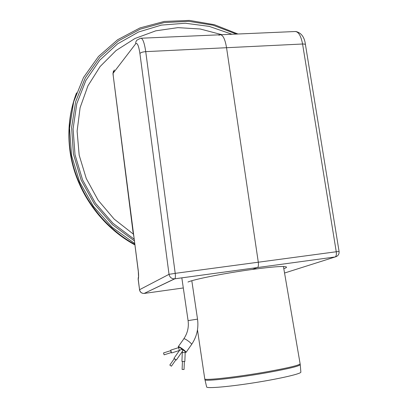 <?xml version="1.0" encoding="UTF-8"?>
<svg xmlns="http://www.w3.org/2000/svg" width="408" height="408" viewBox="0 0 408 408"><rect width="100%" height="100%" fill="white"/><g stroke="black" fill="none" stroke-linecap="round" stroke-linejoin="round"><path stroke-width="0.61" d="M181.856 349.284L182.713 349.967M179.51 347.269L182.034 349.161M182.799 349.794L185.288 351.64L185.14 352.65M185.207 352.242L186.089 352.359C186.074 351.9 185.125 350.931 183.238 349.447C180.438 347.387 178.765 346.474 178.225 346.713L178.755 347.585M182.417 361.452L184.355 361.514M182.131 369.424L184.049 369.485L182.131 369.424M184.049 369.485L184.355 361.498L182.442 361.437L182.106 369.424M170.641 350.681L171.197 352.573M163.547 352.93L164.108 354.832L163.547 352.93L170.865 350.605L171.401 352.507M174.272 358.714L175.838 359.861M175.919 359.749L174.349 358.601L169.83 365.048L171.401 366.2L169.82 365.058M236.405 34.078L213.17 25.25L188.72 21.323L164.072 22.588L140.306 29.136L118.544 40.831L99.868 57.293L85.292 77.872L75.659 101.653L71.594 127.51L73.43 154.137L81.166 180.122L94.437 204.087L112.547 224.731L134.507 240.975M237.992 34.007L214.379 24.694L189.45 20.4L164.261 21.445L139.934 27.938L117.621 39.749L98.471 56.483L83.523 77.469L73.675 101.776L69.574 128.214L71.563 155.428L79.631 181.953L93.401 206.336L112.123 227.241L134.762 243.556M206.621 386.901L206.647 386.988C206.958 388.64 228.924 386.774 254.694 382.684C280.469 378.614 301.522 373.677 300.869 372.076L300.242 364.681M134.936 244.928C99.578 225.741 74.011 188.027 69.661 148.527C67.539 129.372 69.717 111.119 76.199 93.758M134.869 244.412C99.659 225.089 74.251 187.42 69.906 147.992C67.764 128.693 69.977 110.313 76.541 92.846M218.989 35.318L219.856 34.797C222.768 34.44 225.002 38.745 226.552 47.71L258.295 262.211C258.636 265.134 258.376 266.909 257.509 267.541L252.445 269.423C274.252 266.557 285.62 265.802 286.543 267.163C286.523 267.546 285.61 268.051 283.81 268.688M139.48 289.726C140.036 292.22 141.591 293.459 144.146 293.439L174.548 278.837C171.569 278.807 169.728 277.302 169.024 274.329L139.551 289.705L138.225 279.21C138.72 277.583 138.73 274.732 138.261 270.657L138.547 276.818L138.154 279.24L139.551 289.705C140.117 292.184 141.647 293.429 144.146 293.439L174.803 278.812L257.509 267.541C258.376 266.909 258.636 265.134 258.295 262.211L175.21 273.355L145.733 51.643C144.34 42.381 142.611 37.913 140.551 38.245L136.787 40.234L135.854 41.876L135.675 43.799C137.297 42.447 138.715 45.686 139.913 53.509L169.024 274.329L175.21 273.355C175.547 276.374 175.415 278.195 174.813 278.802L257.509 267.541L252.445 269.423C225.349 273.074 193.56 279.373 187.976 282.045M220.856 34.751L294.55 31.549C298.207 31.166 300.88 35.323 302.573 44.013L336.253 251.756L339.084 251.456L305.465 44.747C304.536 37.169 301.318 32.752 295.8 31.498M336.447 256.545L284.555 273.023M139.913 53.509C140.76 52.51 142.698 51.887 145.733 51.643L226.552 47.71L258.295 262.211L336.253 251.756C336.6 254.587 336.223 256.326 335.126 256.969L257.494 267.546L335.126 256.969C337.957 256.204 339.272 254.363 339.084 251.456M138.261 270.657L113.266 76.005M113.261 75.954L113.082 73.282M114.352 69.957L112.96 73.613M305.465 44.747C305.311 44.202 304.348 43.957 302.573 44.013L226.552 47.71C225.002 38.745 222.768 34.44 219.856 34.797L141.26 38.214M138.154 279.24L138.317 277.404M144.259 293.429L183.304 287.956M113.45 71.063L112.96 73.603L132.921 231.3M181.825 277.853L188.088 320.611L197.528 319.127L191.811 280.74M178.26 346.657L183.947 338.686C184.834 338.767 186.466 339.691 188.833 341.455C190.709 342.934 191.648 343.913 191.648 344.393L191.607 344.449M182.753 349.824L182.279 352.553L185.181 352.645L184.839 361.514M170.738 350.13L178.602 347.636L179.403 350.477M231.999 34.267L209.177 26.377L185.319 23.236L161.41 25.102L138.48 32.028L117.575 43.865L99.725 60.221L85.869 80.453L76.796 103.693L73.078 128.862L75.016 154.714L82.594 179.928L95.472 203.194L112.985 223.298L134.212 239.216M221.906 34.706L200.195 28.988L177.878 27.642L155.81 30.819L134.9 38.52L116.051 50.551L100.133 66.514L87.939 85.823L80.106 107.692L77.107 131.157L79.172 155.152L86.277 178.541L98.109 200.185L114.123 219.055L133.523 234.243M204.75 378.823L204.755 378.864C203.776 380.817 238.109 376.977 268.158 371.56C288.991 367.751 299.645 365.155 300.12 363.773L283.433 266.5M204.913 379.659L204.928 379.736C204.316 381.653 238.476 377.839 268.291 372.453C288.905 368.674 299.554 366.073 300.237 364.655L300.13 363.834M113.184 73.144L135.675 43.799M188.088 320.611C188.96 327.211 187.542 333.244 183.84 338.722M197.528 319.127C198.762 328.287 196.804 336.712 191.648 344.393L186.089 352.359M181.932 361.422L182.279 352.553M179.505 347.269L178.607 347.636M182.437 348.855L179.444 350.462L171.574 352.971M164.108 354.832L171.426 352.502M176.322 360.024L182.396 351.339M173.966 358.3L179.469 350.457M171.401 366.2L175.93 359.739M206.647 386.988L204.755 378.864L197.477 329.848M132.829 230.79L133.936 237.058L138.195 270.698"/></g></svg>
